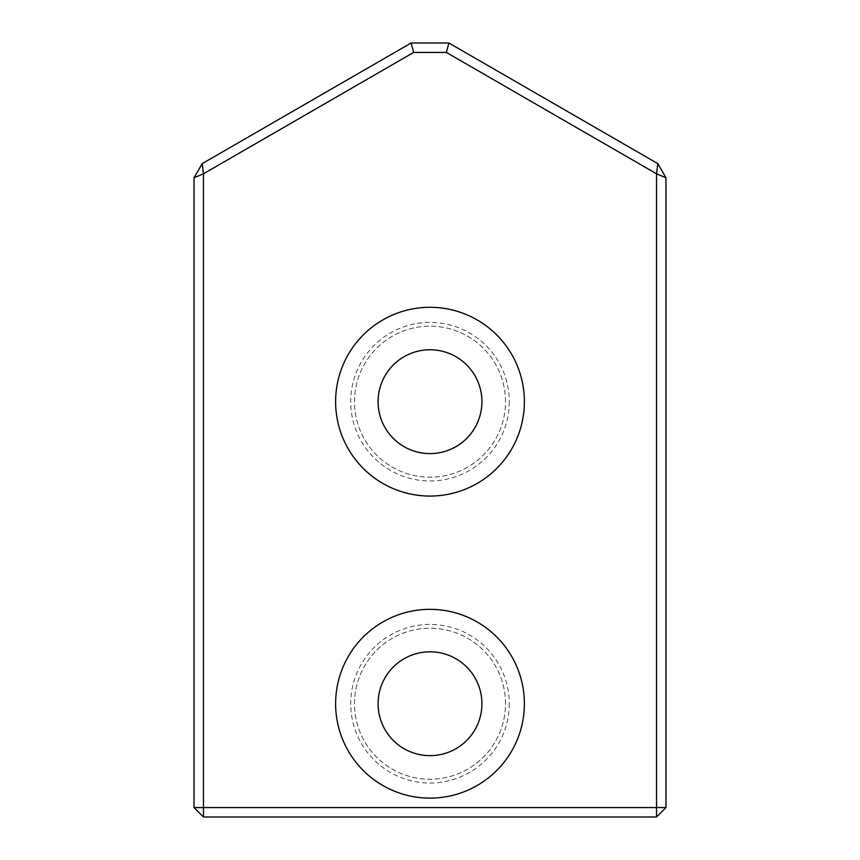 <?xml version="1.0" encoding="UTF-8"?>
<svg xmlns="http://www.w3.org/2000/svg" width="860" height="860" viewBox="0 0 860 860"><rect width="100%" height="100%" fill="white"/><g stroke="black" fill="none" stroke-linecap="round" stroke-linejoin="round"><path stroke-width="0.64" stroke-dasharray="4.3 3.22" d="M505.508 401.685A75.508 75.508 0 0 0 392.246 336.292A75.508 75.508 0 0 0 392.246 467.077A75.508 75.508 0 0 0 505.508 401.685A75.508 75.508 0 0 0 392.246 336.292A75.508 75.508 0 0 0 392.246 467.077A75.508 75.508 0 0 0 505.508 401.685M509.292 401.685A79.292 79.292 0 0 1 390.354 470.345A79.292 79.292 0 0 1 390.354 333.013A79.292 79.292 0 0 1 509.292 401.685M203.465 807.562L656.535 807.562L656.535 173.795L446.351 52.438L413.649 52.438L203.465 173.795L203.465 807.562L194.027 807.562L203.465 817L203.465 807.562M509.292 703.727A79.292 79.292 0 0 1 390.354 772.398A79.292 79.292 0 0 1 390.354 635.067A79.292 79.292 0 0 1 509.292 703.727M505.508 703.727A75.508 75.508 0 0 0 392.246 638.335A75.508 75.508 0 0 0 392.246 769.13A75.508 75.508 0 0 0 505.508 703.727A75.508 75.508 0 0 0 392.246 638.335A75.508 75.508 0 0 0 392.246 769.13A75.508 75.508 0 0 0 505.508 703.727M203.465 173.795L202.197 163.626L194.027 177.783L203.465 173.795M202.197 163.626L411.123 43L413.649 52.438M411.123 43L448.877 43L446.351 52.438M656.535 173.795L665.973 177.783L657.803 163.626L656.535 173.795M448.877 43L657.803 163.626M656.535 817L665.973 807.562L656.535 807.562L656.535 817L203.465 817M665.973 177.783L665.973 807.562M194.027 807.562L194.027 177.783M481.912 401.685A51.912 51.912 0 0 1 430 453.596A51.912 51.912 0 0 1 378.088 401.685A51.912 51.912 0 0 1 430 349.773A51.912 51.912 0 0 1 481.912 401.685M481.912 703.727A51.912 51.912 0 0 1 430 755.65A51.912 51.912 0 0 1 378.088 703.727A51.912 51.912 0 0 1 430 651.816A51.912 51.912 0 0 1 481.912 703.727M524.385 703.727A94.385 94.385 0 0 0 430 609.342A94.385 94.385 0 0 0 335.615 703.727A94.385 94.385 0 0 0 430 798.123A94.385 94.385 0 0 0 524.385 703.727M524.385 401.685A94.385 94.385 0 0 0 430 307.289A94.385 94.385 0 0 0 335.615 401.685A94.385 94.385 0 0 0 430 496.069A94.385 94.385 0 0 0 524.385 401.685"/><path stroke-width="1.29" d="M202.197 163.626L203.465 173.795L194.027 177.783L202.197 163.626L411.123 43L413.649 52.438L446.351 52.438L448.877 43L411.123 43M446.351 52.438L656.535 173.795L657.803 163.626L665.973 177.783L656.535 173.795L656.535 807.562L665.973 807.562L656.535 817L656.535 807.562L203.465 807.562L203.465 817L194.027 807.562L203.465 807.562L203.465 173.795L413.649 52.438M665.973 807.562L665.973 177.783M203.465 817L656.535 817M657.803 163.626L448.877 43M194.027 177.783L194.027 807.562M524.385 401.685A94.385 94.385 0 0 1 430 496.069A94.385 94.385 0 0 1 335.615 401.685A94.385 94.385 0 0 1 430 307.289A94.385 94.385 0 0 1 524.385 401.685M524.385 703.727A94.385 94.385 0 0 1 430 798.123A94.385 94.385 0 0 1 335.615 703.727A94.385 94.385 0 0 1 430 609.342A94.385 94.385 0 0 1 524.385 703.727M378.088 703.727A51.912 51.912 0 0 0 455.961 748.695A51.912 51.912 0 0 0 455.961 658.771A51.912 51.912 0 0 0 378.088 703.727M378.088 401.685A51.912 51.912 0 0 0 455.961 446.641A51.912 51.912 0 0 0 455.961 356.728A51.912 51.912 0 0 0 378.088 401.685"/></g></svg>
